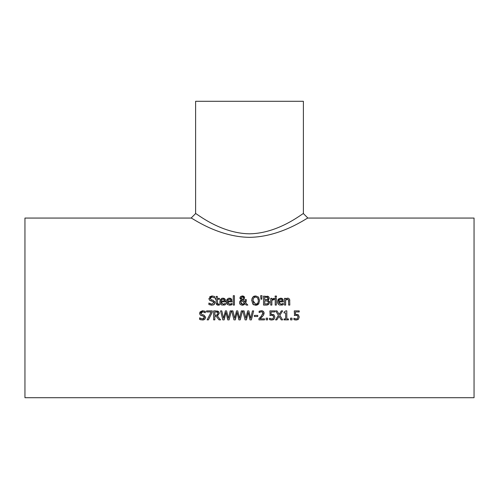 <?xml version="1.0" encoding="UTF-8"?>
<svg xmlns="http://www.w3.org/2000/svg" width="499" height="499" viewBox="0 0 499 499"><rect width="100%" height="100%" fill="white"/><g stroke="black" fill="none" stroke-linecap="round" stroke-linejoin="round"><path stroke-width="0.75" d="M297.448 314.414L298.608 315.094M294.553 315.468L294.273 310.889L299.2 310.889L299.2 311.95L295.433 311.95L295.433 314.345L298.327 314.85L299.257 317.021L298.458 319.185L296.256 320.065L293.905 319.553L293.905 318.281L295.626 318.955M296.306 315.312L295.065 315.38M297.61 315.798L297.086 315.462M298.028 317.071L297.972 316.447M297.392 318.655L298.034 317.015L297.523 315.717L296.05 315.306L294.273 315.524M294.99 319.921L294.398 319.753M298.252 319.379L297.597 319.79M295.433 314.345L296.25 314.289M293.992 318.281L296.275 319.023L297.572 318.474M299.257 317.021L298.458 319.185M220.664 304.315L220.071 303.392M220.028 303.28L220.084 300.055L221.668 298.39L222.903 298.159L224.856 298.907L225.604 301.833L220.938 301.833L221.525 303.623M224.101 304.109L225.479 303.436L225.479 304.671L224.456 305.051L221.662 304.976L220.121 303.511L219.791 301.752M223.633 298.227L224.531 298.614M225.18 299.344L225.373 299.743M224.456 305.051L225.061 304.833M220.938 301.833L223.165 304.247L225.417 303.436M223.165 304.247L223.895 304.165M224.5 300.966L224.113 299.612L222.841 299.088L221.494 299.618L220.938 300.966L224.5 300.966L224.039 299.525M223.446 299.163L221.494 299.618L221.101 300.223M230.607 304.109L231.979 303.436L231.979 304.671L231.567 304.833M230.956 305.051L231.979 304.671L229.677 305.238L227.22 304.378L226.29 301.752L226.583 300.055L228.168 298.39L229.403 298.159L231.355 298.907L232.104 301.833L227.438 301.833L228.024 303.623M227.438 301.833L229.665 304.247L230.395 304.165M231.679 299.344L231.873 299.743M230.133 298.227L231.031 298.614M227.164 304.315L226.571 303.392M226.527 303.28L226.29 301.752M229.945 299.163L227.993 299.618L227.438 300.966L231 300.966L230.538 299.525M227.438 300.966L231 300.966L230.613 299.612L229.34 299.088L227.6 300.223M229.665 304.247L231.916 303.436M214.844 301.633L214.994 302.525L214.177 304.427L211.763 305.245M211.832 305.245L208.881 304.546L208.881 303.049L211.744 304.209L213.747 302.712L213.472 301.826M209.2 303.242L209.755 303.635M210.291 303.897L211.744 304.209L213.747 302.712L212.643 301.334L209.53 300.136L208.95 298.514L212.031 295.944M212.643 301.334L211.015 300.928M210.179 300.616L209.53 300.136M209.069 299.344L208.95 298.514M209.63 296.843L211.969 295.944L214.645 296.525L214.645 297.953L212.05 296.974L210.198 298.39L210.291 298.963M214.177 304.427L213.216 305.026M212.137 299.98L213.21 300.261L214.994 302.525L214.926 303.105M214.776 303.56L214.339 304.265M210.198 298.39L211.364 299.787L213.21 300.261M214.558 297.953L212.05 296.974M233.276 305.082L233.276 295.701L234.411 295.701L234.411 305.082L233.276 305.082M217.283 305.064L216.192 303.018L216.192 299.281L215.431 299.281L215.431 298.346L216.192 298.346L216.192 296.406L217.327 296.406L217.327 298.346L219.417 298.346L219.417 299.281L217.327 299.281L217.633 304.003M217.346 303.267L218.443 304.228L219.417 304.01L219.417 305.026L217.283 305.064L216.391 304.19L216.192 303.018M218.157 305.213L219.217 305.076M217.489 303.804L218.443 304.228L219.354 304.01M251.852 299.032L252.768 297.13L255.656 295.913L258.557 297.13L259.63 300.591L258.557 304.053L257.259 304.983M253.361 296.593L254.022 296.225M254.041 296.219L254.559 296.044M254.028 304.97L252.762 304.053L251.708 300.061M256.648 305.17L255.369 305.269M258.956 303.486L255.656 305.276L252.762 304.053M258.276 299.363L257.652 297.878L255.663 296.949L254.789 297.073M255.164 304.197L256.679 304.053L257.646 303.305L258.301 301.714L258.351 299.862M255.918 304.228L257.646 303.305M258.388 300.591L257.652 297.878L255.663 296.949L253.673 297.878L252.937 300.591L253.71 303.342M252.937 300.591L255.663 304.24M251.689 300.591L252.768 297.13M255.656 295.913L258.557 297.13L259.63 300.591M246.157 301.49L245.67 302.868L247.828 305.082L246.281 305.082L245.053 303.797L242.321 305.276L240.312 304.54L239.52 302.619L240.05 300.966L241.179 299.999L240.019 297.566M244.211 296.656L244.622 297.778L244.273 299.001L242.888 300.011L245.009 302.194L245.128 299.6L246.306 299.6L245.67 302.868L247.828 305.082M246.306 300.18L246.194 301.284M244.105 304.733L242.321 305.276M240.318 304.54L239.67 303.554M240.125 297.248L240.593 296.562L242.352 295.913L244.622 297.778L244.273 299.001L242.888 300.011L245.009 302.194L245.128 299.6M239.657 301.72L241.179 299.999M240.138 298.876L239.969 297.997L240.593 296.562L242.757 295.938M243.431 296.107L244.105 296.543M241.148 301.028L241.753 300.429L240.768 302.325L242.651 304.29L244.529 303.267L241.753 300.429L240.905 301.515M240.768 302.325L240.898 303.13M241.316 303.785L242.651 304.29M242.938 304.278L243.468 304.147M244.204 303.66L244.529 303.267M241.217 297.479L241.385 298.751L242.321 299.581L243.225 298.857L243.443 297.897L242.308 296.668L241.154 297.94L242.321 299.581L243.225 298.857L243.443 297.897L243.025 296.924M242.976 299.182L243.225 298.857M242.308 296.668L241.859 296.749M241.154 297.94L241.366 298.726M260.927 299.194L260.665 295.701L262.006 295.701L261.744 299.194L260.927 299.194M268.556 299.643L267.957 300.092L269.641 302.325L268.712 304.359L267.358 304.983M269.641 302.325L268.712 304.359L266.123 305.082L263.547 305.082L263.547 296.1L268.537 296.624M267.271 305.001L266.123 305.082M269.516 301.49L269.635 302.095M268.998 297.142L269.142 298.701M269.048 298.97L268.637 299.568M267.37 296.163L268.287 296.468L269.217 298.128L267.957 300.049M268.019 301.221L264.744 300.747L264.744 304.066L267.751 303.685L268.393 302.375L267.67 300.978L267.059 300.791M267.545 303.804L268.163 303.28M268.188 303.236L268.331 302.912M268.375 302.706L268.393 302.375M267.47 299.45L267.975 298.296L267.514 297.354L264.744 297.123L264.744 299.749L267.47 299.45L267.975 298.296L266.903 297.161M267.975 298.296L267.926 297.915M266.098 299.749L266.647 299.731M272.785 299.687L271.874 300.304L271.874 305.082L270.739 305.082L270.739 298.346L271.874 298.346L271.874 299.35L274.313 298.383L274.313 299.562L273.24 299.55M273.857 298.346L271.874 299.35M274.257 299.562L271.874 300.304M276.352 298.346L276.352 305.082L275.217 305.082L275.217 298.346L276.352 298.346M275.142 297.223L275.142 296.044L276.434 296.044L276.434 297.223L275.142 297.223M278.423 304.315L277.837 303.392M277.793 303.28L277.55 301.752L279.116 298.545M281.866 304.109L283.245 303.436L283.245 304.671L282.216 305.051L279.421 304.976L278.442 304.334L277.625 302.662L277.849 300.055L278.417 299.132L280.669 298.159L282.621 298.907L283.37 301.833L278.704 301.833L279.29 303.623M281.399 298.227L282.291 298.614M282.945 299.344L283.139 299.743M282.216 305.051L282.827 304.833M278.704 301.833L280.931 304.247L283.176 303.436M280.931 304.247L281.661 304.165M282.259 300.966L281.879 299.612L280.6 299.088L279.253 299.618L278.704 300.966L282.259 300.966L281.804 299.525M281.211 299.163L279.253 299.618L278.866 300.223M203.885 319.822L203.461 319.946M202.819 314.769L203.898 315.05L205.675 317.314L204.864 319.217L202.451 320.034M202.974 311.775L200.879 313.179L200.985 313.759M199.768 314.158L199.637 313.303L202.656 310.734L205.326 311.314L205.326 312.742L202.737 311.763L201.808 311.925M201.396 312.149L201.06 312.517M204.833 312.424L204.11 312.043M200.866 315.405L200.218 314.925L199.637 313.303L200.037 311.969L202.419 310.74M204.428 317.62L203.33 316.123L200.218 314.925M200.866 319.834L199.569 319.335L199.569 317.838L202.432 318.998L204.434 317.501L203.916 316.397M202.55 318.998L204.097 318.431M199.656 317.838L200.879 318.643M200.879 313.179L202.051 314.576L203.898 315.05L205.675 317.314L204.864 319.217M203.33 316.123L201.702 315.717M202.519 320.034L199.569 319.335M289.638 299.519L289.807 305.082L288.672 305.082L288.453 299.737L286.975 299.288M287.935 299.3L285.653 300.049L285.653 305.082L284.517 305.082L284.517 298.346L285.653 298.346L285.653 299.094L287.698 298.159L288.559 298.308L289.551 299.288L289.807 300.71M286.732 298.358L287.081 298.234M288.672 301.24L288.453 299.737M217.321 314.988L218.007 313.422L217.021 312.037M216.847 311.994L214.826 311.925L214.826 315.306L216.816 315.212M218.007 313.422L217.62 312.374M215.874 315.306L217.707 314.595M217.807 315.78L217.389 315.967L220.583 319.871L219.036 319.871L216.198 316.297L214.826 316.297L214.826 319.871L213.634 319.871L213.634 310.889L215.948 310.889L218.743 311.813M218.918 312.05L219.254 313.328L217.389 315.967M217.265 310.977L218.231 311.364L219.254 313.328M217.439 312.231L216.017 311.925M219.036 319.871L216.198 316.297M212.281 310.889L212.281 312.237L208.395 319.871L207.11 319.871L211.214 311.95L206.58 311.95L206.58 310.889L212.281 310.889M212.281 312.237L208.395 319.871M222.841 319.871L220.552 310.889L221.781 310.889L223.583 318.337L225.373 310.889L226.59 310.889L228.392 318.424L230.195 310.889L231.368 310.889L229.11 319.871L227.769 319.871L225.941 312.418L224.163 319.871L222.841 319.871L220.552 310.889M227.769 319.871L225.941 312.418L224.163 319.871M231.368 310.889L229.11 319.871M242.502 310.889L240.244 319.871L238.909 319.871L237.081 312.418L235.303 319.871L233.981 319.871L231.686 310.889L232.914 310.889L234.723 318.337L236.514 310.889L237.724 310.889L239.532 318.424L241.329 310.889L242.502 310.889L240.244 319.871M238.909 319.871L237.081 312.418L235.303 319.871M233.981 319.871L231.686 310.889M245.115 319.871L242.82 310.889L244.055 310.889L245.857 318.337L247.647 310.889L248.864 310.889L250.666 318.424L252.469 310.889L253.635 310.889L251.384 319.871L250.043 319.871L248.215 312.418L246.437 319.871L245.115 319.871L242.82 310.889M250.043 319.871L248.215 312.418L246.437 319.871M253.635 310.889L251.384 319.871M257.746 315.399L257.746 316.491L254.347 316.491L254.347 315.399L257.746 315.399M262.611 314.426L262.879 313.235L262.437 312.106L261.339 311.744L259.124 312.524L259.124 311.239L261.426 310.702L262.667 310.914L263.902 312.093L263.64 314.969L261.813 317.158M261.177 317.782L260.066 318.836L264.476 318.836L264.476 319.871L258.937 319.871L258.937 318.599L261.145 316.391M261.426 310.702L263.397 311.37L264.096 312.935M261.339 311.744L260.69 311.825M261.108 316.441L262.879 313.235L261.963 311.838M258.993 318.549L260.278 317.308M260.066 312.025L259.193 312.524M264.102 313.172L263.64 314.969L260.066 318.836M267.607 318.156L267.607 319.871L266.167 319.871L266.167 318.156L267.607 318.156M273.053 314.414L274.213 315.094M270.159 315.468L269.884 310.889L274.812 310.889L274.812 311.95L271.044 311.95L271.044 314.345L273.939 314.85L274.862 317.021L274.07 319.185L271.861 320.065L269.51 319.553L269.51 318.281L271.231 318.955M271.918 315.312L270.67 315.38M273.215 315.798L272.697 315.462M273.639 317.071L273.583 316.447M273.003 318.655L273.639 317.015L273.128 315.717L271.662 315.306L269.884 315.524M270.601 319.921L270.003 319.753M273.864 319.379L273.209 319.79M271.044 314.345L271.855 314.289M269.597 318.281L271.886 319.023L273.184 318.474M274.862 317.021L274.07 319.185M279.814 315.318L282.621 319.871L281.255 319.871L279.072 316.291L276.845 319.871L275.554 319.871L278.417 315.374L275.641 310.889L277.007 310.889L279.153 314.407L281.336 310.889L282.621 310.889L279.814 315.318L282.621 310.889M281.255 319.871L279.072 316.291L276.845 319.871M278.417 315.374L275.641 310.889M284.037 312.112L285.89 310.865L286.819 310.865L286.819 318.955L288.416 318.955L288.416 319.871L284.037 319.871L284.037 318.955L285.665 318.955L285.665 312.935L284.037 312.935L284.037 312.112L285.89 310.865M291.996 318.156L291.996 319.871L290.555 319.871L290.555 318.156L291.996 318.156M191.117 218.063C191.142 217.24 217.433 236.969 249.5 237.343C281.567 236.963 307.852 217.24 307.883 218.063L474.05 218.063L474.05 397.703L24.95 397.703L24.95 218.063L191.117 218.063L195.608 213.572C195.645 212.711 219.903 233.42 249.5 233.819C279.097 233.42 303.367 212.711 303.392 213.572L307.883 218.063M303.392 213.572L303.392 101.297L195.608 101.297L195.608 213.572"/></g></svg>
